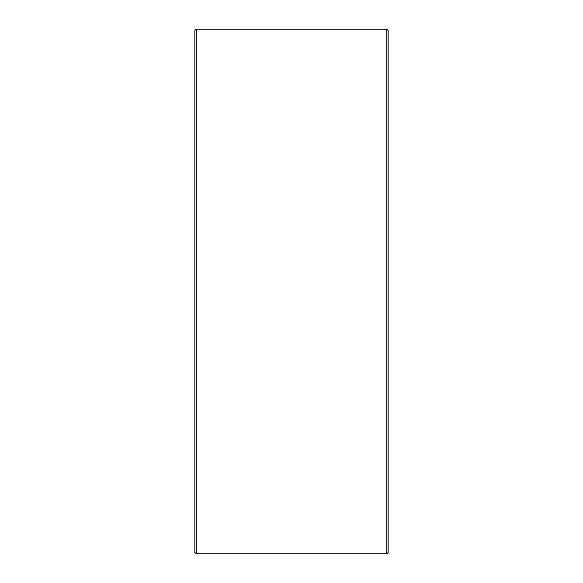<?xml version="1.0" encoding="UTF-8"?>
<svg xmlns="http://www.w3.org/2000/svg" width="583" height="583" viewBox="0 0 583 583"><rect width="100%" height="100%" fill="white"/><g stroke="black" fill="none" stroke-linecap="round" stroke-linejoin="round"><path stroke-width="0.87" d="M388.154 30.527L388.154 552.473L386.777 553.85L386.777 29.15L388.154 30.527M196.223 553.85L194.846 552.473L194.846 30.527L196.223 29.15L196.223 553.85L386.777 553.85M196.223 29.15L386.777 29.15"/></g></svg>
